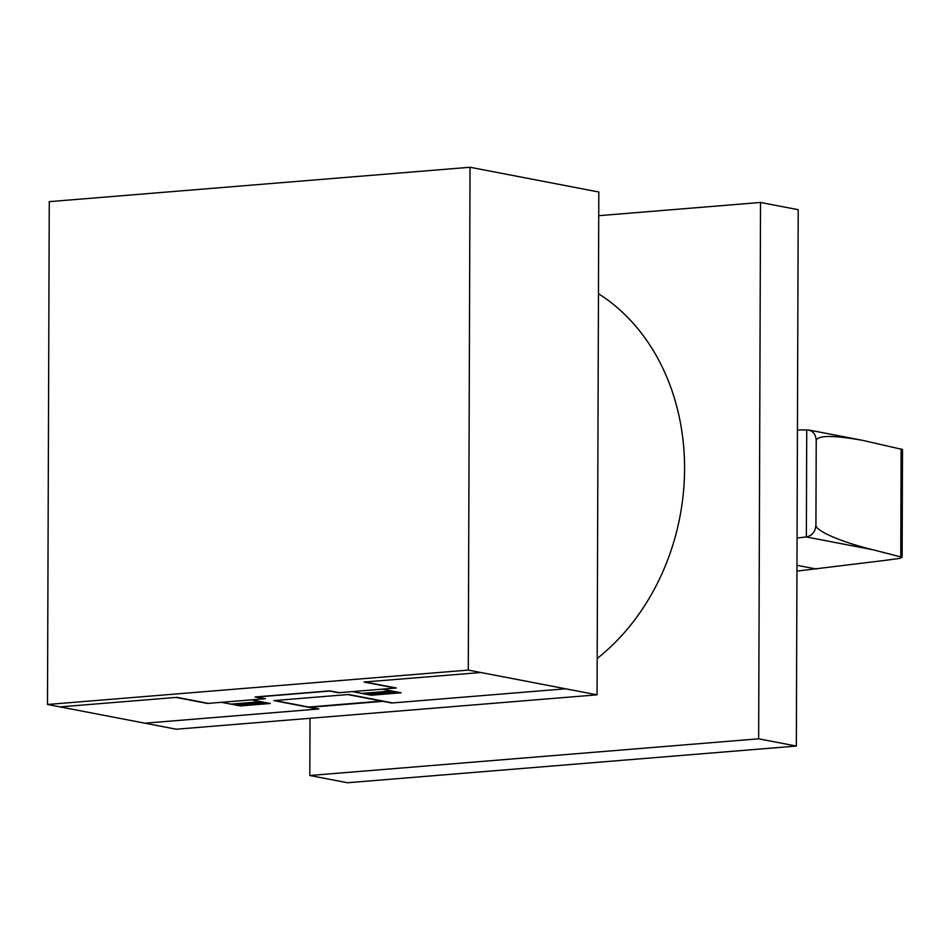<?xml version="1.0" encoding="UTF-8"?>
<svg xmlns="http://www.w3.org/2000/svg" width="950" height="950" viewBox="0 0 950 950"><rect width="100%" height="100%" fill="white"/><g stroke="black" fill="none" stroke-linecap="round" stroke-linejoin="round"><path stroke-width="1.43" d="M797.442 429.923L808.474 429.958C813.319 431.276 815.896 434.756 816.204 440.372C818.199 435.195 833.732 435.195 862.826 440.396L902.5 449.492L902.12 557.282L873.299 549.836C842.258 542.414 815.409 530.908 815.931 525.243L816.228 440.372L815.908 525.231C815.337 531.774 812.143 535.669 806.36 536.952L797.062 538.009M796.955 571.104L884.961 560.393L899.899 558.374L902.12 557.282M796.967 565.298L816.359 569.026M760.523 202.457L798.214 209.701L796.337 746.059L347.51 782.741L309.819 775.497L758.646 738.815L760.523 202.457L598.726 215.686M310.021 718.295L309.819 775.497M796.337 746.059L758.646 738.815M598.464 293.716A214.035 176.178 100.9 0 1 597.182 658.516M47.5 704.484L176.273 729.22L597.063 694.83L598.809 192.007L470.036 167.259L468.279 670.094L47.5 704.484L49.257 201.649L470.036 167.259M597.063 694.83L468.279 670.094M340.242 704.472L350.099 703.665M326.372 705.945L325.114 705.707M350.978 703.594L339.459 704.532M325.886 705.981L324.639 705.743M274.823 700.53L318.796 708.973L144.875 723.188M315.02 708.249L314.082 708.332M387.956 702.288L388.894 702.216M365.311 702.418L366.569 702.656M367.032 702.62L365.786 702.383M310.009 707.287L382.933 701.326M381.686 701.088L308.75 707.038M565.654 688.797L391.733 703.012L347.759 694.569M60.064 706.895L176.949 697.347L208.359 703.38M176.023 697.419L207.433 703.451L265.406 698.713L256.607 697.027L329.543 691.066L338.331 692.752L396.304 688.014L364.895 681.981M251.37 699.865L270.216 703.487L240.291 705.933L221.445 702.311M339.269 692.681L329.852 690.864L255.039 696.979L264.456 698.796M268.66 703.439L240.611 705.731M269.289 703.558L260.49 701.872L232.441 704.164L241.229 705.85M264.884 702.715L236.835 705.007M260.787 701.67L230.874 704.116M262.378 702.228L263.304 702.157M268.981 703.499L269.954 703.428M265.822 702.644L264.931 702.715M234.009 704.722L234.959 704.639M233.379 704.603L234.317 704.52M480.843 672.505L363.969 682.053L395.378 688.097M382.292 689.166L401.126 692.788L371.201 695.234L352.355 691.612M394.214 691.457L393.276 691.529M361.772 693.417L391.709 690.971M394.856 691.576L393.906 691.648M371.509 695.032L399.558 692.74M366.807 694.379L395.794 692.016M400.188 692.859L391.4 691.172L363.339 693.464L372.139 695.151M365.228 693.821L364.289 693.904M370.939 695.174L371.83 695.091M392.671 702.941L348.697 694.486L273.885 700.601L317.858 709.056M806.728 429.792L806.36 536.952M900.754 556.51L901.123 448.887M806.301 536.964L873.299 549.836M808.474 429.958L862.826 440.396"/></g></svg>
